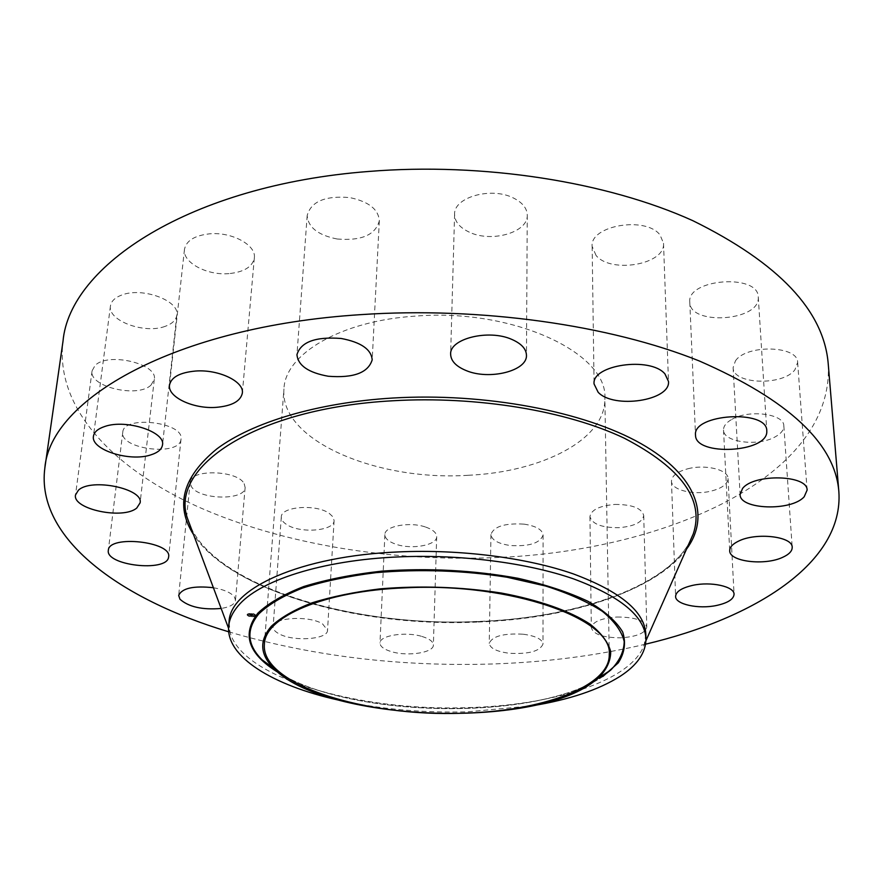 <?xml version="1.0" encoding="UTF-8"?>
<svg xmlns="http://www.w3.org/2000/svg" width="883" height="883" viewBox="0 0 883 883"><rect width="100%" height="100%" fill="white"/><g stroke="black" fill="none" stroke-linecap="round" stroke-linejoin="round"><path stroke-width="0.66" stroke-dasharray="4.42 3.31" d="M244.172 483.707L245.132 487.482C245.275 500.827 198.818 499.955 191.324 486.478L190.154 482.261C189.922 468.829 237.715 470.098 244.172 483.707M213.399 587.714C224.105 589.601 231.114 592.692 234.448 596.963L235.474 600.341C234.768 604.314 229.999 607.018 221.147 608.464M828.232 363.917C834.578 477.46 663.861 551.654 494.955 557.592C390.871 561.853 282.946 544.513 197.803 506.71C113.83 468.718 54.779 408.454 63.013 341.202M468.023 475.297C376.886 481.356 279.26 440.396 283.951 388.917C285.032 354.204 340.639 320.672 415.926 316.081C513.663 308.189 608.177 353.399 604.866 398.443C605.992 439.602 541.544 472.107 468.023 475.297M180.927 439.745C178.918 456.643 119.536 449.116 122.77 432.229L122.781 432.151C123.543 414.844 184.514 422.317 181.015 439.171L180.927 439.745M151.004 385.087C137.781 398.354 88.631 386.754 92.075 370.871L94.989 365.595C107.671 351.776 158.002 363.697 154.304 379.359L151.004 385.087M165.143 326.346C144.68 334.282 107.45 320.695 110.463 305.904C111.203 301.224 114.933 297.615 121.644 295.077C142.273 286.721 179.933 300.761 176.821 315.176C176.092 320.099 172.196 323.818 165.143 326.346M228.995 273.62C207.13 275.673 182.373 262.527 184.47 249.392C186.214 240.695 194.58 235.507 209.58 233.829C231.854 231.677 256.346 245.11 254.348 257.803C252.604 266.765 244.149 272.041 228.995 273.62M337.041 238.984C317.979 235.132 308.024 227.284 307.196 215.441C311.092 201.467 325.275 195.518 349.745 197.582C368.664 201.589 378.52 209.337 379.326 220.805C375.452 234.999 361.357 241.059 337.041 238.984M469.315 232.163C459.657 227.626 454.745 221.677 454.59 214.282C453.652 197.373 491.036 186.589 513.166 197.869C522.35 202.417 527.052 208.178 527.261 215.165C528.166 232.461 491.401 242.924 469.315 232.163M596.069 255.474L592.14 246.39C589.723 225.518 645.926 215.827 660.098 235.044L663.519 243.311C665.716 264.436 611.069 273.962 596.069 255.474M689.8 302.35L689.789 302.174C686.72 278.84 758.563 273.3 758.265 297.096L758.276 297.77C759.512 321.246 689.7 325.739 689.8 302.35M735.429 360.915C746.212 344.227 798.188 345.474 797.636 362.416L794.921 369.767C782.868 386.169 732.592 384.403 733.111 367.582L735.429 360.915M732.062 419.248C749.027 409.237 784.303 413.851 783.839 425.915C783.938 430.087 780.914 433.818 774.755 437.096C757.415 446.765 723.122 442.118 723.519 430.032C723.442 426.081 726.29 422.482 732.062 419.248M688 468.73C705.55 464.105 728.365 469.767 728.056 478.498C727.713 484.061 722.073 488.266 711.124 491.103C693.663 495.529 671.19 489.988 671.477 481.147C671.786 475.771 677.294 471.632 688 468.73M614.844 504.436C632.073 504.447 641.698 508.122 643.718 515.484C642.416 522.328 634.071 526.4 618.685 527.703C601.555 527.703 591.974 523.994 589.943 516.566C591.168 509.855 599.469 505.816 614.844 504.436M524.016 524.127C536.003 525.992 542.361 529.623 543.089 534.988C540.197 543.144 529.215 546.654 510.164 545.506C498.111 543.685 491.699 540.032 490.937 534.546C493.774 526.467 504.8 522.99 524.016 524.127M425.694 527.085C432.913 529.612 436.577 532.791 436.699 536.599C437.151 545.153 412.074 549.833 396.202 544.336C388.774 541.82 384.999 538.586 384.878 534.645C384.348 526.202 409.789 521.389 425.694 527.085M329.249 513.387L332.968 516.864L334.094 520.529C334.48 531.036 299.966 533.796 286.5 524.447C282.913 522.118 281.18 519.634 281.313 516.985C280.794 506.511 316.18 503.774 329.249 513.387M645.594 644.182C597.581 655.539 546.864 662.129 493.442 663.95C399.966 666.908 311.721 656.201 228.708 631.809M337.681 699.91C378.906 709.071 422.35 713.045 467.99 711.808L532.78 705.705M645.826 634.137L644.259 644.513C632.36 680.473 553.906 705.407 468.078 707.614C360.308 711.72 242.339 678.685 230.033 632.217L229.072 621.764M617.04 617.018C634.822 617.096 644.733 620.429 646.786 627.007C645.418 633.111 636.798 636.709 620.926 637.813C603.277 637.747 593.409 634.391 591.312 627.758C592.592 621.764 601.168 618.188 617.04 617.018M523.332 634.226C535.694 635.948 542.25 639.204 543.001 644.005C540.021 651.268 528.707 654.347 509.083 653.243C496.665 651.566 490.054 648.288 489.259 643.398C492.162 636.19 503.52 633.133 523.332 634.226M421.997 636.466C429.447 638.751 433.233 641.599 433.376 644.998C433.873 652.625 408.067 656.687 391.71 651.731C384.039 649.458 380.131 646.555 379.977 643.045C379.37 635.506 405.573 631.323 421.997 636.466M322.494 623.84L327.538 630.241C328.034 639.623 292.505 641.941 278.542 633.541C274.823 631.455 273.013 629.226 273.112 626.864C272.461 617.504 308.929 615.197 322.494 623.84M247.814 614.06C251.765 613.177 254.436 613.674 255.816 615.572L255.021 616.422C251.07 617.305 248.399 616.809 247.019 614.91L247.814 614.06M255.044 616.179L255.838 615.319C254.459 613.431 251.787 612.934 247.825 613.817L247.041 614.667C248.421 616.555 251.092 617.062 255.044 616.179M248.598 614.071L247.98 614.745C249.061 616.224 251.169 616.621 254.282 615.926L254.911 615.252C253.818 613.762 251.71 613.365 248.598 614.071M254.26 616.179C251.147 616.875 249.039 616.477 247.957 614.987L248.576 614.314C251.688 613.619 253.796 614.005 254.889 615.495L254.26 616.179M250.342 614.535L249.447 614.877L250.165 615.12L251.313 614.425L252.152 614.888L250.154 615.363L249.425 615.12L250.871 614.612L250.264 614.292L252.196 614.634L250.297 614.027M251.534 614.756L249.459 614.932L251.622 614.535M252.317 614.932L253.962 615.473L250.882 615.583L252.395 615.065L251.721 614.7M250.154 615.274L251.302 614.723L250.165 615.032M254.006 615.539L252.339 614.689M251.589 615.252L253.664 615.296M252.67 615.55L253.233 615.109M252.516 615.639L250.86 615.385L252.538 615.385M251.666 615.749L250.838 615.639L251.688 615.506M253.002 615.043L252.262 615.153L252.88 615.263M277.339 671.698C347.681 717.724 532.074 721.709 599.568 678.276M278.41 672.592C351.478 718.519 537.714 721.168 602.89 676.466M477.052 622.074C348.697 628.023 206.721 584.491 187.626 518.785C205.584 583.023 348.586 627.758 477.25 621.466C579.888 618.243 676.433 583.321 693.31 533.796C675.385 584.634 579.436 618.63 477.052 622.074M686.466 549.237C655.186 591.61 568.807 618.365 477.35 621.621C359.69 626.742 230.882 591.908 193.543 534.601M245.132 487.482L235.474 600.341M190.154 482.261L178.686 595.451M609.259 654.458L604.866 398.443M277.405 671.753C348.509 718.309 537.471 721.422 602.173 676.621M230.033 632.217L228.565 628.31M644.259 644.513L645.948 640.694M264.381 644.226L283.951 388.917M797.636 362.416L807.106 490.109M733.111 367.582L740.097 494.513M92.075 370.871L75.508 494.933M154.304 379.359L140.11 502.835M783.839 425.915L792.194 547.294M723.519 430.032L729.711 550.749M110.463 305.904L93.455 436.224M176.821 315.176L162.505 444.889M728.056 478.498L734.06 594.27M671.477 481.147L675.594 596.411M184.47 249.392L169.503 385.143M254.348 257.803L242.35 393.067M643.718 515.484L646.786 627.007M589.943 516.566L591.312 627.758M307.196 215.441L296.953 354.635M379.326 220.805L372.196 359.811M543.089 534.988L543.001 644.005M490.937 534.546L489.259 643.398M454.59 214.282L450.639 354.149M527.261 215.165L526.456 355.242M436.699 536.599L433.376 644.998M384.878 534.645L379.977 643.045M592.14 246.39L594.071 383.984M663.519 243.311L668.486 381.445M334.094 520.529L327.538 630.241M281.313 516.985L273.112 626.864M689.789 302.174L695.517 435.109M758.265 297.096L766.786 430.761M122.77 432.229L108.333 550.308M181.015 439.171L168.642 556.787"/><path stroke-width="1.32" d="M221.147 608.464C202.395 610.032 188.664 606.952 179.955 599.226L178.686 595.451C181.964 588.166 193.532 585.595 213.399 587.714M228.708 631.809C120.386 599.292 35.607 538.42 44.845 468.012L63.013 341.202C69.614 265.551 190.088 185.176 368.608 171.468C483.144 162.13 606.875 181.777 692.769 220.651C778.806 263.013 823.96 310.761 828.232 363.917L838.85 491.577C843.894 562.405 755.66 618.144 645.594 644.182M44.845 468.012C50.11 399.657 174.139 326.555 360.683 314.646C480.264 306.5 609.723 325.032 699.093 360.882C788.519 399.933 835.097 443.498 838.85 491.577M405.363 587.824C511.091 582.383 613.221 619.182 609.259 654.458C610.175 686.753 541.124 711.356 462.736 713.199C365.628 717.073 260.651 684.601 264.381 644.226C264.712 616.996 323.962 590.837 405.363 587.824M590.606 683.994L598.575 677.923C606.643 669.645 610.694 660.881 610.705 651.632C608.221 642.272 601.323 633.089 590.01 624.104C569.988 611.025 539.16 600.076 501.345 593.045C461.323 586.886 420.97 585.484 380.275 588.84C354.712 591.952 331.986 596.61 312.085 602.813C294.348 609.734 280.783 617.537 271.379 626.213C259.138 640.429 259.889 654.446 273.642 668.288C322.692 720.23 525.23 729.755 590.606 683.994M228.675 626.378C229.26 619.502 232.339 612.736 237.935 606.102C258.509 580.837 321.423 560.131 398.531 556.908C460.451 554.16 526.665 562.681 573.354 578.807C620.539 596.334 644.745 616.323 645.959 638.762L645.826 634.137C644.612 611.577 620.44 591.5 573.321 573.895C526.698 557.692 460.573 549.149 398.741 551.908C300.253 555.904 229.768 588.508 229.072 621.764L228.675 626.378C225.938 656.93 273.046 685.451 337.681 699.91M532.78 705.705C569.502 699.601 598.575 689.833 619.998 676.4C637.239 665.263 645.892 652.714 645.959 638.762M742.548 488.498C753.861 473.454 807.857 474.789 807.106 490.109L804.214 496.732C791.543 511.489 739.446 509.701 740.097 494.513L742.548 488.498M136.788 508.001C123.3 519.899 72.251 509.259 75.508 494.933L78.432 490.186C91.346 477.747 143.719 488.729 140.11 502.835L136.788 508.001M738.63 541.091C756.267 532.151 792.791 536.445 792.194 547.294C792.261 551.047 789.093 554.392 782.68 557.316C764.656 565.926 729.226 561.621 729.711 550.749C729.656 547.195 732.625 543.983 738.63 541.091M150.552 454.966C129.437 462.074 90.585 449.635 93.455 436.224C94.139 431.986 97.947 428.73 104.878 426.445C126.181 418.939 165.54 431.842 162.505 444.889C161.821 449.348 157.836 452.703 150.552 454.966M692.725 585.352C710.892 581.279 734.446 586.444 734.06 594.27C733.663 599.248 727.813 602.99 716.488 605.484C698.431 609.38 675.252 604.325 675.594 596.411C675.937 591.599 681.654 587.912 692.725 585.352M216.158 407.361C193.443 409.149 167.516 397.096 169.503 385.143C171.192 377.218 179.834 372.527 195.441 371.048C218.609 369.171 244.293 381.522 242.35 393.067C240.629 401.224 231.898 405.992 216.158 407.361M328.266 376.246C308.377 372.659 297.935 365.463 296.953 354.635C300.882 341.887 315.617 336.5 341.18 338.476C360.948 342.218 371.279 349.337 372.196 359.811C368.244 372.758 353.608 378.233 328.266 376.246M466.058 370.529C455.981 366.357 450.838 360.904 450.639 354.149C449.59 338.686 488.597 328.962 511.732 339.37C521.323 343.564 526.235 348.851 526.456 355.242C527.405 371.037 489.105 380.43 466.058 370.529M598.155 392.273L594.071 383.984C591.577 364.933 650.252 356.291 664.943 373.895L668.486 381.445C670.65 400.716 613.74 409.171 598.155 392.273M695.528 435.275L695.517 435.109C692.449 413.906 767.305 409.138 766.786 430.761L766.797 431.379C767.868 452.703 695.296 456.489 695.528 435.275M168.554 557.294C166.721 572.46 105.287 565.462 108.333 550.308L108.344 550.241C108.852 534.679 172.03 541.654 168.642 556.787L168.554 557.294M599.568 678.276L610.65 670.142C619.48 661.146 623.994 651.61 624.215 641.522C621.742 631.29 614.491 621.246 602.449 611.389C587.692 601.875 568.784 593.431 545.727 586.047L506.997 577.228C463.685 570.429 419.999 568.917 375.937 572.659C348.299 576.113 323.774 581.268 302.35 588.122C283.311 595.76 268.796 604.347 258.84 613.873C245.949 629.469 247.019 644.778 262.052 659.8L277.339 671.698M602.173 676.621L610.65 670.142L598.575 677.923M602.89 676.466L618.266 662.868C624.623 652.979 626.102 642.681 622.692 631.996C616.279 621.29 604.745 611.08 588.111 601.367C568.685 592.217 545.352 584.535 518.122 578.321C473.939 570.252 428.542 567.857 381.92 571.113C352.648 574.369 326.622 579.502 303.84 586.5C283.598 594.369 268.255 603.277 257.814 613.232C241.445 634.402 248.311 654.193 278.41 672.592M228.565 628.31L187.626 518.785C168.708 467.504 254.525 408.211 392.803 400.772C476.93 395.761 567.074 410.926 624.391 438.244C681.544 468.056 704.524 499.91 693.31 533.796L645.948 640.694M193.543 534.601C174.9 505.54 182.671 476.963 216.876 448.873C252.185 422.438 317.163 402.648 392.383 398.056C485.197 392.438 584.425 411.522 640.959 443.619C697.614 475.849 710.473 516.787 686.466 549.237M277.405 671.753L262.052 659.8L273.642 668.288"/></g></svg>
